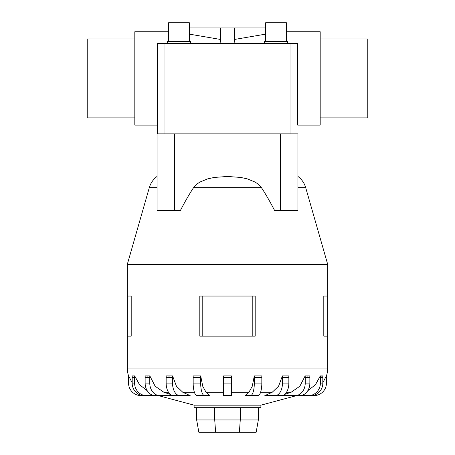 <?xml version="1.0" encoding="UTF-8"?>
<svg xmlns="http://www.w3.org/2000/svg" width="455" height="455" viewBox="0 0 455 455"><rect width="100%" height="100%" fill="white"/><g stroke="black" fill="none" stroke-linecap="round" stroke-linejoin="round"><path stroke-width="0.68" d="M221.085 43.532L220.487 41.2L220.487 27.954L234.513 27.954L234.513 41.2L233.915 43.532M157.362 47.115L157.362 125.114L134.816 125.114L134.816 31.736L168.577 31.736M189.36 34.131L220.487 39.454M320.183 117.879L367.776 117.879L367.776 38.976L320.183 38.976M134.816 117.879L87.224 117.879L87.224 38.976L134.816 38.976M286.423 31.736L320.183 31.736L320.183 125.114L297.638 125.114L297.638 43.532L297.638 47.115L297.638 43.532L157.362 43.532L157.362 60.879M234.513 39.454L265.64 34.131M189.36 41.456L189.36 22.75L168.577 22.75L168.577 41.456M190.395 43.532L190.395 41.456L167.537 41.456L167.537 43.532M286.423 41.456L286.423 22.75L265.64 22.75L265.64 41.456M287.463 43.532L287.463 41.456L264.605 41.456L264.605 43.532M174.475 133.855L174.475 210.608L157.049 210.608L157.049 133.855L297.951 133.855L297.951 176.449A21.294 21.294 0 0 1 305.697 187.653L327.697 264.372L127.303 264.372L149.303 187.653A21.294 21.294 0 0 1 157.049 176.449M305.697 187.653L297.951 187.653L297.951 210.608L297.951 133.855M280.525 133.855L280.525 210.608L274.661 210.608C270.077 201.707 265.669 194.052 261.437 187.653L258.383 184.303L255.187 182.097L247.463 178.917L240.837 177.456L227.5 176.449L214.163 177.456L207.537 178.917L199.813 182.097L196.617 184.303L193.563 187.653C189.331 194.052 184.923 201.707 180.339 210.608L174.475 210.608M296.552 395.623L260.897 405.172L194.103 405.172L158.448 395.623M284.671 394.394L291.143 392.25L299.845 386.244L305.157 375.915L309.792 375.915A12.524 10.135 -90 0 1 309.866 377.434L305.231 377.434L305.231 383.099A12.524 10.135 90 0 1 295.096 395.623L280.951 395.623M264.827 395.623L272.232 392.25L278.551 386.244L282.413 375.915L288.794 375.915A12.524 7.36 -90 0 1 288.851 377.434L282.47 377.434L282.47 383.099A12.524 7.36 90 0 1 275.104 395.623L264.827 395.623M252.553 395.623L245.052 395.623L248.942 392.25L252.269 386.244L254.294 375.915L261.801 375.915L254.294 375.915A12.524 3.873 90 0 1 254.322 377.434L254.322 383.099A12.524 3.873 90 0 1 250.455 395.623L252.553 395.623M206.058 392.25L209.948 395.623L197.043 395.623A12.524 3.873 90 0 1 193.17 383.099L193.17 377.434A12.524 3.873 90 0 1 193.199 375.915L200.706 375.915L202.731 386.244L206.058 392.25L223.553 392.25M182.768 392.25L190.173 395.623L173.514 395.623A12.524 7.36 90 0 1 166.149 383.099L166.149 377.434A12.524 7.36 90 0 1 166.206 375.915L172.587 375.915L176.449 386.244L182.768 392.25L194.399 392.25M174.049 395.623L159.904 395.623A12.524 10.135 -90 0 1 149.769 383.099L149.769 377.434L145.134 377.434A12.524 10.135 90 0 1 145.208 375.915L149.843 375.915L155.155 386.244L163.857 392.25L170.329 394.394M255.181 296.051L255.181 336.131L255.181 296.051L199.819 296.051L199.819 336.131L255.181 336.131M327.697 264.372L327.697 296.051L323.801 296.051L323.801 336.131L327.697 336.131L327.697 368.055A25.048 25.048 0 0 1 326.372 376.092M131.199 296.051L131.199 336.131L131.199 296.051L127.303 296.051L127.303 264.372M128.629 376.092A25.048 25.048 0 0 1 127.303 368.055L127.303 336.131L131.199 336.131M260.897 405.172L260.897 407.68L194.103 407.68L194.103 405.172M158.562 395.623L141.078 395.623A12.524 12.524 0 0 1 128.555 383.099L128.555 377.434A12.524 12.524 0 0 1 128.646 375.915L132.178 382.791M163.157 395.623L146.527 395.623A12.524 11.91 -90 0 1 134.617 383.099L134.617 377.434A12.524 11.91 -90 0 1 134.703 375.915L132.263 375.915L134.703 375.915L139.52 384.691L147.238 390.743M223.553 375.915L231.447 375.915L223.553 375.915L223.553 395.623L231.447 395.623L231.447 375.915M307.762 390.743L315.48 384.691L320.297 375.915L322.737 375.915A12.524 11.91 -90 0 1 322.822 377.434L320.383 377.434L320.383 383.099A12.524 11.91 90 0 1 308.473 395.623L291.843 395.623M322.822 382.791L326.354 375.915A12.524 12.524 0 0 1 326.445 377.434L326.445 383.099A12.524 12.524 0 0 1 313.922 395.623L296.438 395.623M196.668 407.68L196.668 419.965L198.835 432.25L256.165 432.25L258.332 419.965L240.268 419.965L239.375 432.25M196.668 419.965L214.732 419.965L215.624 432.25M214.732 407.68L214.732 419.965L240.268 419.965L240.268 407.68M258.332 407.68L258.332 419.965M327.697 336.131L327.697 296.051M127.303 336.131L127.303 296.051M252.804 336.131L252.804 296.051M202.196 336.131L202.196 296.051M321.531 376.092L320.297 375.915A12.524 11.91 90 0 1 320.383 377.434M309.059 376.012L307.489 376.092M287.822 376.006L283.346 376.001M202.447 395.623L204.545 395.623A12.524 3.873 -90 0 1 200.678 383.099L200.678 377.434A12.524 3.873 -90 0 1 200.706 375.915L193.199 375.915M169.385 376.092L167.178 376.006M147.511 376.092L145.941 376.012M132.268 375.915A12.524 11.91 90 0 0 132.178 377.434L132.178 383.099A12.524 11.91 90 0 0 144.093 395.623L146.527 395.623M145.134 377.434L145.134 383.099A12.524 10.135 90 0 0 155.263 395.623L159.904 395.623M149.769 377.434A12.524 10.135 -90 0 1 149.843 375.915M179.896 395.623A12.524 7.36 -90 0 1 172.53 383.099L172.53 377.434A12.524 7.36 -90 0 1 172.587 375.915M261.801 375.915A12.524 3.873 -90 0 1 261.83 377.434L261.83 383.099A12.524 3.873 -90 0 1 257.957 395.623L245.052 395.623M282.413 375.915A12.524 7.36 90 0 1 282.47 377.434M288.851 377.434L288.851 383.099A12.524 7.36 -90 0 1 281.486 395.623L275.104 395.623M305.157 375.915A12.524 10.135 90 0 1 305.231 377.434M309.866 377.434L309.866 383.099A12.524 10.135 -90 0 1 299.737 395.623L295.096 395.623M322.822 377.434L322.822 383.099A12.524 11.91 -90 0 1 310.907 395.623L308.473 395.623M280.525 210.608L297.951 210.608M157.362 133.855L157.362 95.977M297.638 125.114L297.638 95.977M297.638 60.879L297.638 43.532M189.36 27.954L220.487 27.954M234.513 27.954L265.64 27.954M261.437 187.653L193.563 187.653M157.049 187.653L149.303 187.653M291.143 392.25L286.513 392.25M272.232 392.25L260.601 392.25M248.942 392.25L231.447 392.25M168.487 392.25L163.857 392.25M327.697 368.055L127.303 368.055M134.617 377.434L132.178 377.434M134.617 383.099L132.178 383.099M149.769 383.099L145.134 383.099M172.53 377.434L166.149 377.434M172.53 383.099L166.149 383.099M200.678 377.434L193.17 377.434M200.678 383.099L193.17 383.099M231.447 377.434L223.553 377.434M231.447 383.099L223.553 383.099M261.83 377.434L254.322 377.434M261.83 383.099L254.322 383.099M288.851 383.099L282.47 383.099M309.866 383.099L305.231 383.099M322.822 383.099L320.383 383.099M164.027 133.855L164.027 43.532M290.973 133.855L290.973 43.532"/></g></svg>
